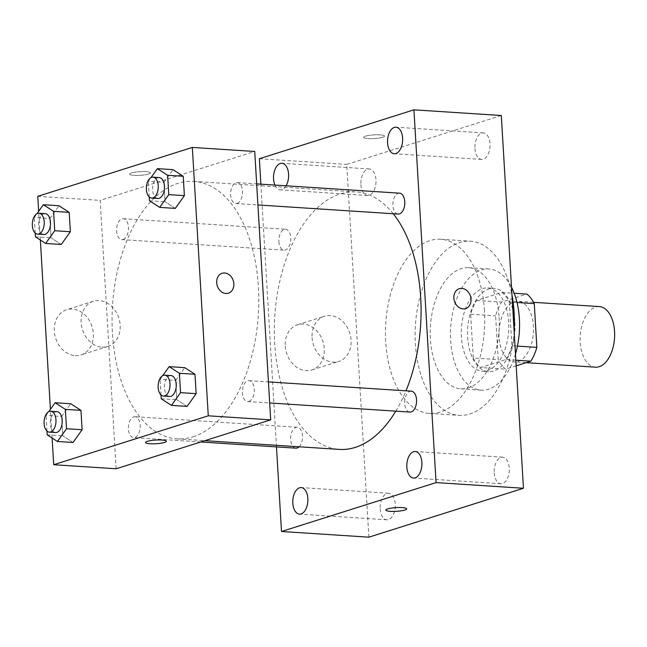 <?xml version="1.0" encoding="UTF-8"?>
<svg xmlns="http://www.w3.org/2000/svg" width="647" height="647" viewBox="0 0 647 647"><rect width="100%" height="100%" fill="white"/><g stroke="black" fill="none" stroke-linecap="round" stroke-linejoin="round"><path stroke-width="0.49" stroke-dasharray="3.23 2.43" d="M599.348 306.589A30.352 17.186 -86.3 0 0 580.23 335.761A30.352 17.186 -86.3 0 0 595.418 367.173M518.012 361.43A30.352 17.186 -86.3 0 0 533.508 329.436A30.352 17.186 -86.3 0 0 518.207 301.316A30.352 17.186 -86.3 0 0 499.088 330.496A30.352 17.186 -86.3 0 0 514.276 361.899A30.352 17.186 -86.3 0 0 518.012 361.43M517.026 302.505L509.294 302.003A40.769 23.082 -86.3 0 0 501.878 292.452L476.685 300.426A40.769 23.082 -86.3 0 0 470.652 314.224L473.256 357.977L498.222 359.595L495.618 315.849A40.769 23.082 -86.3 0 1 501.651 302.044L526.844 294.078M516.185 365.806L505.639 369.146A40.769 23.082 -86.3 0 1 498.222 359.595M509.294 302.003L511.898 345.749L517.43 346.105M515.845 360.201L505.865 359.546L480.672 367.52L505.639 369.146M505.865 359.546A40.769 23.082 -86.3 0 0 511.898 345.749M473.256 357.977A40.769 23.082 -86.3 0 0 480.672 367.52M514.891 322.513A41.74 23.632 93.7 0 1 488.574 371.637A41.74 23.632 93.7 0 1 467.692 328.458A41.74 23.632 93.7 0 1 493.984 288.336A41.74 23.632 93.7 0 1 514.891 322.513M508.647 322.109A41.74 23.632 -86.3 0 0 487.741 287.931A41.74 23.632 -86.3 0 0 461.448 328.053A41.74 23.632 -86.3 0 0 482.33 371.232A41.74 23.632 -86.3 0 0 487.474 370.585A41.74 23.632 -86.3 0 0 508.647 322.109M470.652 314.224L495.618 315.849M501.878 292.452L514.195 293.253M476.685 300.426L501.651 302.044M515.481 353.966A60.713 34.38 93.7 0 1 481.101 390.165A60.713 34.38 93.7 0 1 450.724 327.35A60.713 34.38 93.7 0 1 488.97 268.998A60.713 34.38 93.7 0 1 511.51 287.187M499.096 317.394A60.713 34.38 93.7 0 1 460.81 388.847A60.713 34.38 93.7 0 1 430.441 326.031A60.713 34.38 93.7 0 1 468.687 267.68A60.713 34.38 93.7 0 1 499.096 317.394M514.106 330.819A87.272 49.415 93.7 0 1 459.095 415.35A87.272 49.415 93.7 0 1 415.431 325.061A87.272 49.415 93.7 0 1 470.401 241.177A87.272 49.415 93.7 0 1 511.987 295.145M484.474 310.714A87.272 49.415 -86.3 0 0 440.761 239.253A87.272 49.415 -86.3 0 0 385.782 323.136A87.272 49.415 -86.3 0 0 429.446 413.425A87.272 49.415 -86.3 0 0 440.195 412.074A87.272 49.415 -86.3 0 0 484.474 310.714M360.929 184.605A13.296 7.529 -86.3 0 0 367.585 195.491A13.296 7.529 -86.3 0 0 375.964 182.713A13.296 7.529 -86.3 0 0 369.308 168.956A13.296 7.529 -86.3 0 0 360.929 184.605M380.193 508.906A13.296 7.529 -86.3 0 0 386.857 519.8A13.296 7.529 -86.3 0 0 395.228 507.013A13.296 7.529 -86.3 0 0 388.58 493.265A13.296 7.529 -86.3 0 0 380.193 508.906M494.227 472.828A13.296 7.529 -86.3 0 0 500.891 483.713A13.296 7.529 -86.3 0 0 509.262 470.935A13.296 7.529 -86.3 0 0 502.614 457.178A13.296 7.529 -86.3 0 0 494.227 472.828M474.963 148.527A13.296 7.529 -86.3 0 0 481.627 159.413A13.296 7.529 -86.3 0 0 489.997 146.634A13.296 7.529 -86.3 0 0 483.349 132.878A13.296 7.529 -86.3 0 0 474.963 148.527M368.887 537.172L346.743 164.411L501.312 115.506M274.91 185.074A13.296 7.529 -86.3 0 0 280.2 189.822A13.296 7.529 -86.3 0 0 286.071 185.794M259.358 158.733L346.743 164.411M276.479 446.899L260.87 184.16M285.254 346.08A23.713 19.087 72.4 0 0 311.919 369.955A23.713 19.087 72.4 0 0 322.958 341.584A23.713 19.087 72.4 0 0 297.604 324.737A23.713 19.087 72.4 0 0 285.254 346.08M312.08 337.588A23.713 19.087 72.4 0 0 338.745 361.463A23.713 19.087 72.4 0 0 349.784 333.1A23.713 19.087 72.4 0 0 324.43 316.246A23.713 19.087 72.4 0 0 312.08 337.588M459.297 288.691L459.305 288.691A10.433 8.395 72.4 0 0 459.297 288.691A10.433 8.395 72.4 0 0 454.437 301.178A10.433 8.395 72.4 0 0 465.597 308.595L465.597 308.595M385.822 510.087L385.822 510.087A10.433 1.852 -3.4 0 1 387.658 508.914A10.433 1.852 -3.4 0 1 399.28 507.523A10.433 1.852 -3.4 0 1 406.656 508.849L406.656 508.857M382.676 137.269A10.433 1.852 176.6 0 0 384.512 136.096A10.433 1.852 176.6 0 0 373.982 134.867A10.433 1.852 176.6 0 0 363.679 137.334A10.433 1.852 176.6 0 0 371.055 138.66A10.433 1.852 176.6 0 0 382.676 137.269A10.433 1.852 176.6 0 0 384.512 136.105A10.433 1.852 176.6 0 0 373.982 134.875A10.433 1.852 176.6 0 0 363.679 137.342A10.433 1.852 176.6 0 0 371.055 138.668A10.433 1.852 176.6 0 0 382.676 137.277M278.889 241.574A10.473 5.928 -86.3 0 0 284.138 250.146A10.473 5.928 -86.3 0 0 285.424 249.985A10.473 5.928 -86.3 0 0 290.77 238.945A10.473 5.928 -86.3 0 0 285.497 229.248A10.473 5.928 -86.3 0 0 278.889 241.574M411.298 391.176A10.473 5.928 -86.3 0 0 404.69 403.502A10.473 5.928 -86.3 0 0 409.939 412.074M399.531 193.17A10.473 5.928 -86.3 0 0 392.931 203.231A10.473 5.928 -86.3 0 0 398.172 214.068M299.124 446.786A10.473 5.928 -86.3 0 0 302.456 435.213A10.473 5.928 -86.3 0 0 297.256 427.255A10.473 5.928 -86.3 0 0 295.97 427.416A10.473 5.928 -86.3 0 0 290.657 439.58A10.473 5.928 -86.3 0 0 295.897 448.161M395.794 411.16A129.012 73.054 -86.3 0 0 405.976 390.828M393.239 213.745A129.012 73.054 -86.3 0 0 356.076 191.924A129.012 73.054 -86.3 0 0 274.813 315.93A129.012 73.054 -86.3 0 0 339.351 449.398M192.96 436.862A129.012 73.054 -86.3 0 0 258.808 300.887A129.012 73.054 -86.3 0 0 193.793 181.386A129.012 73.054 -86.3 0 0 112.529 305.384A129.012 73.054 -86.3 0 0 177.068 438.86A129.012 73.054 -86.3 0 0 192.96 436.862M133.686 416.878A10.473 5.928 93.7 0 1 134.972 416.717A10.473 5.928 93.7 0 1 140.213 427.554A10.473 5.928 93.7 0 1 133.614 437.615A10.473 5.928 93.7 0 1 128.341 427.918A10.473 5.928 93.7 0 1 133.686 416.878M237.182 203.36A10.473 5.928 -86.3 0 0 242.528 192.329A10.473 5.928 -86.3 0 0 237.247 182.624A10.473 5.928 -86.3 0 0 230.647 192.693A10.473 5.928 -86.3 0 0 235.888 203.53A10.473 5.928 -86.3 0 0 237.182 203.36M248.941 401.375A10.473 5.928 -86.3 0 0 254.287 390.335A10.473 5.928 -86.3 0 0 249.014 380.638A10.473 5.928 -86.3 0 0 242.415 390.699A10.473 5.928 -86.3 0 0 247.655 401.536A10.473 5.928 -86.3 0 0 248.941 401.375M123.14 239.447A10.473 5.928 -86.3 0 0 128.486 228.407A10.473 5.928 -86.3 0 0 123.213 218.702A10.473 5.928 -86.3 0 0 116.614 228.771A10.473 5.928 -86.3 0 0 121.854 239.608A10.473 5.928 -86.3 0 0 123.14 239.447M116.12 468.768L100.172 200.376L254.74 151.479M49.876 218.476L58.966 205.73L49.876 218.476L51.032 237.845L49.876 218.476L34.275 217.457L36.968 213.688M61.263 244.469L51.032 237.845L61.263 244.469M175.677 380.404L184.767 367.666L175.677 380.404L176.833 399.773L175.677 380.404L160.076 379.393L162.769 375.616M187.064 406.405L176.833 399.773L187.064 406.405M52.116 438.035L50.409 409.333M40.357 240.021L38.65 211.326M163.917 182.397L173 169.651L163.917 182.397L165.066 201.759L163.917 182.397L148.309 181.378L151.002 177.61M175.305 208.391L165.066 201.759L175.305 208.391M61.643 416.482L70.725 403.744L61.643 416.482L62.791 435.852L61.643 416.482L46.034 415.471L48.727 411.694M73.03 442.483L62.791 435.852L73.03 442.483M37.761 196.324L100.172 200.376M75.206 355.64A23.713 19.087 72.4 0 0 80.972 354.952A23.713 19.087 72.4 0 0 92.02 326.589A23.713 19.087 72.4 0 0 66.665 309.735A23.713 19.087 72.4 0 0 54.744 334.612A23.713 19.087 72.4 0 0 75.206 355.64M148.592 174.051A10.433 1.852 176.6 0 0 150.427 172.878A10.433 1.852 176.6 0 0 139.898 171.649A10.433 1.852 176.6 0 0 129.594 174.116A10.433 1.852 176.6 0 0 136.97 175.442A10.433 1.852 176.6 0 0 148.592 174.051A10.433 1.852 176.6 0 0 150.427 172.878A10.433 1.852 176.6 0 0 139.898 171.649A10.433 1.852 176.6 0 0 129.594 174.116A10.433 1.852 176.6 0 0 136.97 175.45A10.433 1.852 176.6 0 0 148.592 174.059M145.535 442.499L145.535 442.499A10.433 1.852 -3.4 0 1 147.37 441.319A10.433 1.852 -3.4 0 1 158.992 439.928A10.433 1.852 -3.4 0 1 166.368 441.254A10.433 1.852 -3.4 0 1 166.368 441.262L166.368 441.262M102.032 347.156A23.713 19.087 72.4 0 0 107.798 346.468A23.713 19.087 72.4 0 0 118.846 318.098A23.713 19.087 72.4 0 0 93.491 301.243A23.713 19.087 72.4 0 0 81.571 326.128A23.713 19.087 72.4 0 0 102.032 347.156M228.415 293.188L228.407 293.188A10.433 8.395 -107.6 0 1 225.868 293.487A10.433 8.395 -107.6 0 1 216.874 284.235A10.433 8.395 -107.6 0 1 222.115 273.293L222.115 273.285M46.964 431.048L46.034 415.471M56.952 411.646A10.473 5.928 -86.3 0 0 50.353 421.715A10.473 5.928 -86.3 0 0 55.593 432.552M47.191 434.841L62.791 435.852M35.197 233.033L34.275 217.457M45.185 213.639A10.473 5.928 -86.3 0 0 38.594 223.7A10.473 5.928 -86.3 0 0 43.834 234.537M35.423 236.826L51.032 237.845M160.998 394.969L160.076 379.393M170.986 375.567A10.473 5.928 -86.3 0 0 164.395 385.636A10.473 5.928 -86.3 0 0 169.635 396.465M161.224 398.762L176.833 399.773M149.239 196.955L148.309 181.378M159.227 177.561A10.473 5.928 -86.3 0 0 152.627 187.622A10.473 5.928 -86.3 0 0 157.868 198.459M149.465 200.748L165.066 201.759M533.589 302.319L518.207 301.316M526.1 362.668L514.276 361.899M482.33 371.232L488.574 371.637M487.741 287.931L493.984 288.336M460.81 388.847L481.101 390.165M468.687 267.68L488.97 268.998M429.446 413.425L459.095 415.35M440.761 239.253L470.401 241.177M369.308 168.956L281.922 163.287M367.585 195.491L280.2 189.822M388.58 493.265L301.195 487.587M386.857 519.8L299.472 514.122M502.614 457.178L415.228 451.509M500.891 483.713L413.506 478.044M483.349 132.878L395.964 127.2M481.627 159.413L394.241 153.735M311.919 369.955L338.745 361.463M297.604 324.737L324.43 316.246M177.068 438.86L204.929 440.672M193.793 181.386L356.076 191.924M297.256 427.255L134.972 416.717M200.788 441.982L133.614 437.615M235.888 203.53L257.918 204.953M237.247 182.624L256.665 183.885M247.655 401.536L269.686 402.968M249.014 380.638L268.432 381.9M121.854 239.608L284.138 250.146M123.213 218.702L285.497 229.248M93.491 301.243L66.665 309.735M107.798 346.468L80.972 354.952"/><path stroke-width="0.97" d="M526.1 362.668L595.418 367.173A30.352 17.186 -86.3 0 0 599.154 366.703A30.352 17.186 -86.3 0 0 614.65 334.709A30.352 17.186 -86.3 0 0 599.348 306.589L533.589 302.319M517.026 302.505L534.26 303.621A40.769 23.082 -86.3 0 0 526.844 294.078L514.195 293.253M534.26 303.621L536.864 347.366A40.769 23.082 -86.3 0 1 530.831 361.172L516.185 365.806M517.43 346.105L536.864 347.366M515.845 360.201L530.831 361.172M511.51 287.187A60.713 34.38 93.7 0 1 519.379 318.712A60.713 34.38 93.7 0 1 515.481 353.966M511.987 295.145A87.272 49.415 93.7 0 1 514.122 312.638A87.272 49.415 93.7 0 1 514.106 330.819M260.87 184.16L259.358 158.733L413.926 109.828L501.312 115.506L523.455 488.267L368.887 537.172L281.502 531.494L276.479 446.899M286.071 185.794A13.296 7.529 -86.3 0 0 288.279 171.601A13.296 7.529 -86.3 0 0 281.922 163.287A13.296 7.529 -86.3 0 0 273.544 178.928A13.296 7.529 -86.3 0 0 274.91 185.074M292.808 503.237A13.296 7.529 -86.3 0 0 299.472 514.122A13.296 7.529 -86.3 0 0 307.843 501.344A13.296 7.529 -86.3 0 0 301.195 487.587A13.296 7.529 -86.3 0 0 292.808 503.237M406.85 467.15A13.296 7.529 -86.3 0 0 413.506 478.044A13.296 7.529 -86.3 0 0 421.884 465.258A13.296 7.529 -86.3 0 0 415.228 451.509A13.296 7.529 -86.3 0 0 406.85 467.15M387.577 142.85A13.296 7.529 -86.3 0 0 394.241 153.735A13.296 7.529 -86.3 0 0 402.612 140.957A13.296 7.529 -86.3 0 0 395.964 127.2A13.296 7.529 -86.3 0 0 387.577 142.85M413.926 109.828L436.07 482.589L523.455 488.267M465.597 308.595A10.433 8.395 72.4 0 0 470.838 297.644A10.433 8.395 72.4 0 0 461.837 288.392A10.433 8.395 72.4 0 0 459.305 288.691A10.433 8.395 72.4 0 0 454.445 301.178A10.433 8.395 72.4 0 0 465.597 308.595A10.433 8.395 72.4 0 0 470.838 297.644A10.433 8.395 72.4 0 0 461.845 288.392A10.433 8.395 72.4 0 0 459.305 288.691M436.07 482.589L281.502 531.494M387.658 508.914A10.433 1.852 -3.4 0 1 399.28 507.523A10.433 1.852 -3.4 0 1 406.656 508.857A10.433 1.852 -3.4 0 1 396.352 511.324A10.433 1.852 -3.4 0 1 385.822 510.095A10.433 1.852 -3.4 0 1 387.658 508.914M406.656 508.849A10.433 1.852 -3.4 0 1 396.352 511.316A10.433 1.852 -3.4 0 1 385.822 510.087M269.686 402.968L409.939 412.074A10.473 5.928 -86.3 0 0 411.225 411.913A10.473 5.928 -86.3 0 0 416.571 400.881A10.473 5.928 -86.3 0 0 411.298 391.176L268.432 381.9M257.918 204.953L398.172 214.068A10.473 5.928 -86.3 0 0 399.466 213.906A10.473 5.928 -86.3 0 0 404.812 202.867A10.473 5.928 -86.3 0 0 399.531 193.17L256.665 183.885M200.788 441.982L295.897 448.161A10.473 5.928 -86.3 0 0 299.124 446.786M204.929 440.672L339.351 449.398A129.012 73.054 -86.3 0 0 355.243 447.401A129.012 73.054 -86.3 0 0 395.794 411.16M405.976 390.828A129.012 73.054 -86.3 0 0 393.239 213.745M38.65 211.326L37.761 196.324L192.329 147.419L254.74 151.479L270.689 419.863L116.12 468.768L53.701 464.716L52.116 438.035M192.329 147.419L208.269 415.811L270.689 419.863M225.876 293.487A10.433 8.395 -107.6 0 1 216.874 284.235A10.433 8.395 -107.6 0 1 222.115 273.285A10.433 8.395 -107.6 0 1 233.276 280.701A10.433 8.395 -107.6 0 1 228.415 293.188A10.433 8.395 -107.6 0 1 225.876 293.487M58.966 205.73L69.197 212.362L70.353 231.731L61.263 244.469L70.353 231.731L69.197 212.362L58.966 205.73L43.357 204.719L53.596 211.351L54.744 230.72L45.662 243.458L35.423 236.826L35.197 233.033M184.767 367.666L194.998 374.289L196.154 393.659L187.064 406.405L196.154 393.659L194.998 374.289L184.767 367.666L169.158 366.647L179.397 373.279L180.545 392.648L171.463 405.386L161.224 398.762L160.998 394.969M50.409 409.333L40.357 240.021M208.269 415.811L53.701 464.716M173 169.651L183.238 176.283L184.387 195.653L175.305 208.391L184.387 195.653L183.238 176.283L173 169.651L157.399 168.641L167.63 175.264L168.786 194.634L159.696 207.38L149.465 200.748L149.239 196.955M70.725 403.744L80.964 410.368L82.112 429.737L73.03 442.483L82.112 429.737L80.964 410.368L70.725 403.744L55.124 402.733L65.355 409.357L66.512 428.726L57.421 441.464L47.191 434.841L46.964 431.048M147.37 441.327A10.433 1.852 -3.4 0 1 158.992 439.936A10.433 1.852 -3.4 0 1 166.368 441.262A10.433 1.852 -3.4 0 1 156.064 443.729A10.433 1.852 -3.4 0 1 145.535 442.499A10.433 1.852 -3.4 0 1 147.37 441.327M166.368 441.262A10.433 1.852 -3.4 0 1 156.064 443.729A10.433 1.852 -3.4 0 1 145.535 442.499M222.115 273.293A10.433 8.395 -107.6 0 1 233.268 280.701A10.433 8.395 -107.6 0 1 228.407 293.188M48.727 411.694L55.124 402.733M49.35 432.147L55.593 432.552A10.473 5.928 -86.3 0 0 56.887 432.39A10.473 5.928 -86.3 0 0 62.233 421.351A10.473 5.928 -86.3 0 0 56.952 411.646L50.709 411.241A10.473 5.928 -86.3 0 0 44.117 421.31A10.473 5.928 -86.3 0 0 49.35 432.147A10.473 5.928 -86.3 0 0 50.644 431.986A10.473 5.928 -86.3 0 0 55.99 420.946A10.473 5.928 -86.3 0 0 50.709 411.241M65.355 409.357L80.964 410.368M66.512 428.726L82.112 429.737M57.421 441.464L73.03 442.483M36.968 213.688L43.357 204.719M37.591 234.133L43.834 234.537A10.473 5.928 -86.3 0 0 45.12 234.376A10.473 5.928 -86.3 0 0 50.466 223.336A10.473 5.928 -86.3 0 0 45.185 213.639L38.949 213.235A10.473 5.928 -86.3 0 0 32.35 223.296A10.473 5.928 -86.3 0 0 37.591 234.133A10.473 5.928 -86.3 0 0 38.877 233.971A10.473 5.928 -86.3 0 0 44.222 222.932A10.473 5.928 -86.3 0 0 38.949 213.235M53.596 211.351L69.197 212.362M54.744 230.72L70.353 231.731M45.662 243.458L61.263 244.469M162.769 375.616L169.158 366.647M163.392 396.061L169.635 396.465A10.473 5.928 -86.3 0 0 170.921 396.304A10.473 5.928 -86.3 0 0 176.267 385.272A10.473 5.928 -86.3 0 0 170.986 375.567L164.75 375.163A10.473 5.928 -86.3 0 0 158.151 385.232A10.473 5.928 -86.3 0 0 163.392 396.061A10.473 5.928 -86.3 0 0 164.678 395.899A10.473 5.928 -86.3 0 0 170.024 384.86A10.473 5.928 -86.3 0 0 164.75 375.163M179.397 373.279L194.998 374.289M180.545 392.648L196.154 393.659M171.463 405.386L187.064 406.405M151.002 177.61L157.399 168.641M151.624 198.055L157.868 198.459A10.473 5.928 -86.3 0 0 159.154 198.297A10.473 5.928 -86.3 0 0 164.5 187.258A10.473 5.928 -86.3 0 0 159.227 177.561L152.983 177.149A10.473 5.928 -86.3 0 0 146.384 187.218A10.473 5.928 -86.3 0 0 151.624 198.055A10.473 5.928 -86.3 0 0 152.918 197.893A10.473 5.928 -86.3 0 0 158.264 186.854A10.473 5.928 -86.3 0 0 152.983 177.149M167.63 175.264L183.238 176.283M168.786 194.634L184.387 195.653M159.696 207.38L175.305 208.391"/></g></svg>
